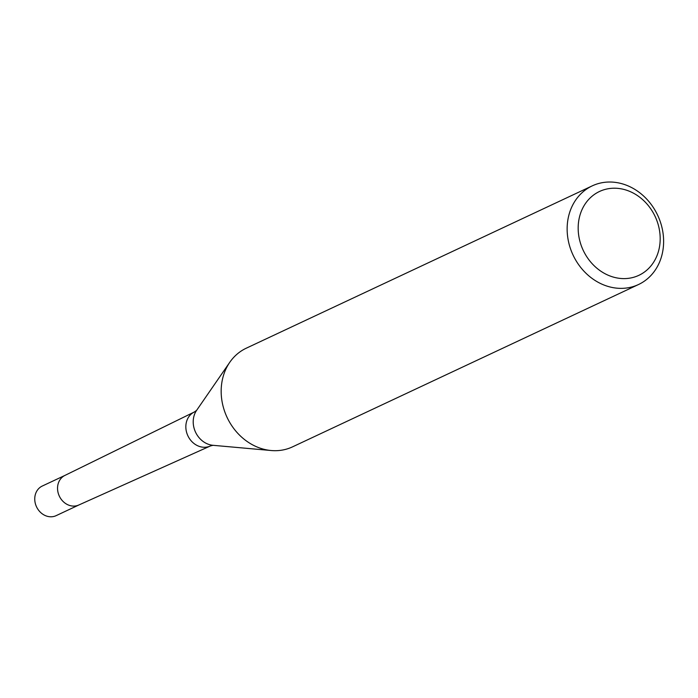 <?xml version="1.0" encoding="UTF-8"?>
<svg xmlns="http://www.w3.org/2000/svg" width="698" height="698" viewBox="0 0 698 698"><rect width="100%" height="100%" fill="white"/><g stroke="black" fill="none" stroke-linecap="round" stroke-linejoin="round"><path stroke-width="1.05" d="M213.003 445.307L210.456 445.943A18.794 16.124 -115.1 0 1 210.246 446.039L78.769 505.02A16.342 14.021 -115.1 0 1 69.05 505.265A16.342 14.021 -115.1 0 1 57.716 490.72A16.342 14.021 -115.1 0 1 64.888 475.434L194.28 412.021A18.794 16.124 -115.1 0 1 194.489 411.916L196.609 410.363L229.563 362.594M271.147 450.524A54.488 46.749 -115.1 0 1 259.516 447.933A54.488 46.757 -115.1 0 1 221.685 399.082A54.488 46.757 -115.1 0 1 246.263 348.197L592.236 185.869A54.488 46.757 -115.1 0 1 625.268 184.787A54.488 46.757 -115.1 0 1 663.1 233.638A54.488 46.757 -115.1 0 1 638.522 284.522A54.488 46.757 -115.1 0 1 605.489 285.595A54.488 46.757 -115.1 0 1 567.657 236.753A54.488 46.757 -115.1 0 1 592.236 185.869M638.522 284.522L292.549 446.851A54.488 46.757 -115.1 0 1 259.516 447.933M627.589 190.563A46.312 39.742 -115.1 0 1 659.313 247.807A46.312 39.742 -115.1 0 1 610.776 276.26A46.312 39.742 -115.1 0 1 579.043 219.015A46.312 39.742 -115.1 0 1 627.589 190.563M78.935 504.951A16.342 14.03 -115.1 0 1 69.05 505.265A16.342 14.03 -115.1 0 1 57.698 490.624A16.342 14.03 -115.1 0 1 65.054 475.355L42.273 486.044A16.342 14.03 -115.1 0 0 34.9 501.304A16.342 14.03 -115.1 0 0 46.251 515.962A16.342 14.03 -115.1 0 0 56.163 515.639L78.935 504.951M210.246 446.039A18.794 16.124 -115.1 0 1 199.061 446.319A18.794 16.124 -115.1 0 1 186.034 429.602A18.794 16.124 -115.1 0 1 194.28 412.021M270.807 450.489L212.995 445.307A21.577 18.514 -115.1 0 1 208.388 444.277A21.577 18.514 -115.1 0 1 196.609 410.372"/></g></svg>
